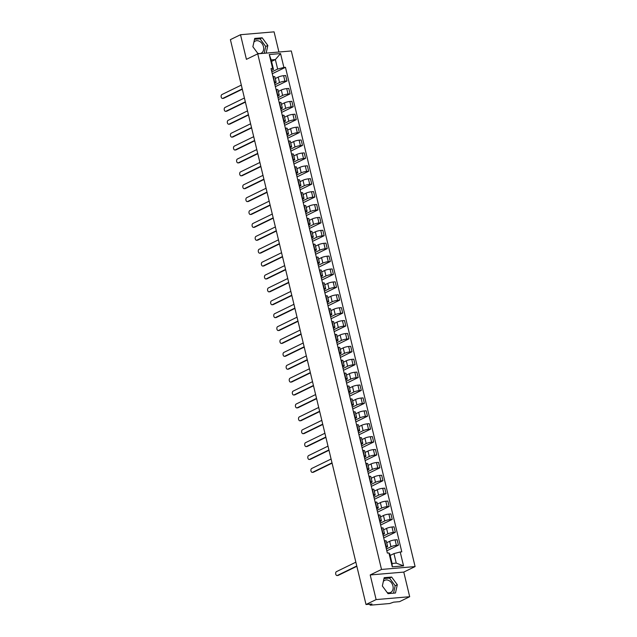 <?xml version="1.0" encoding="UTF-8"?>
<svg xmlns="http://www.w3.org/2000/svg" width="637" height="637" viewBox="0 0 637 637"><rect width="100%" height="100%" fill="white"/><g stroke="black" fill="none" stroke-linecap="round" stroke-linejoin="round"><path stroke-width="0.96" d="M383.339 581.462A6.744 5.112 -116 0 1 384.74 580.323A6.744 5.112 -116 0 1 392.933 585.936A6.744 5.112 -116 0 1 390.648 592.442A6.744 5.112 -116 0 1 387.185 592.529M253.876 42.209A6.744 5.112 -116 0 1 255.278 41.071A6.744 5.112 -116 0 1 263.471 46.684A6.744 5.112 -116 0 1 261.186 53.197A6.744 5.112 -116 0 1 257.722 53.285M278.918 52.019L274.077 31.85L240.507 34.717L230.403 39.637L366.02 604.513L376.117 599.584L409.687 596.718L403.778 572.09L415.093 566.572L291.308 50.968L257.73 53.834L381.515 569.438L370.201 574.956L376.117 599.584M409.687 596.718L399.59 601.647L393.65 602.148L389.717 603.526L370.718 605.15L370.049 605.062L369.842 604.187M240.507 34.717L246.415 59.345L257.73 53.834M370.24 604.147L370.392 604.768L371.96 604.003L366.02 604.513M386.372 548.99L390.959 546.753A3.981 0.733 -13.5 0 1 396.389 545.352L398.436 545.176L397.122 539.722L395.075 539.897A3.981 0.733 166.5 0 0 389.653 541.299L386.691 542.74M387.583 546.442L386.269 540.988A3.981 0.733 166.5 0 0 384.732 540.781L386.046 546.235A3.981 0.733 -13.5 0 1 387.583 546.442A3.981 0.733 -13.5 0 1 386.802 547.111L386.014 547.494M386.818 550.838L398.436 545.176M383.275 536.099L387.869 533.862A3.981 0.733 -13.5 0 1 393.292 532.46L395.338 532.285L394.024 526.831L391.978 527.006A3.981 0.733 166.5 0 0 386.555 528.407L383.593 529.849M382.622 533.368L382.948 533.344A3.981 0.733 -13.5 0 1 384.485 533.551A3.981 0.733 -13.5 0 1 383.705 534.212L382.917 534.602M383.721 537.947L395.338 532.285M384.485 533.551L383.171 528.097A3.981 0.733 166.5 0 0 381.643 527.89L381.316 527.914M380.185 523.2L384.772 520.962A3.981 0.733 -13.5 0 1 390.194 519.561L392.241 519.386L390.935 513.932L388.881 514.107A3.981 0.733 166.5 0 0 383.458 515.508L380.496 516.957M379.525 520.477L379.851 520.445A3.981 0.733 -13.5 0 1 381.388 520.66A3.981 0.733 -13.5 0 1 380.608 521.321L379.819 521.703M380.623 525.055L392.241 519.386M381.388 520.66L380.074 515.198A3.981 0.733 166.5 0 0 378.545 514.991L378.219 515.022M377.088 510.309L381.674 508.071A3.981 0.733 -13.5 0 1 387.097 506.67L389.143 506.495L387.837 501.04L385.791 501.215A3.981 0.733 166.5 0 0 380.369 502.617L377.407 504.058M376.435 507.578L376.762 507.554A3.981 0.733 -13.5 0 1 378.29 507.761A3.981 0.733 -13.5 0 1 377.51 508.43L376.73 508.812M377.534 512.156L389.143 506.495M378.29 507.761L376.985 502.306A3.981 0.733 166.5 0 0 375.448 502.099L375.121 502.123M373.991 497.417L378.577 495.18A3.981 0.733 -13.5 0 1 384 493.779L386.054 493.603L384.74 488.149L382.694 488.324A3.981 0.733 166.5 0 0 377.271 489.726L374.309 491.167M373.338 494.686L373.664 494.662A3.981 0.733 -13.5 0 1 375.193 494.869A3.981 0.733 -13.5 0 1 374.421 495.53L373.632 495.912M374.437 499.265L386.054 493.603M375.193 494.869L373.887 489.415A3.981 0.733 166.5 0 0 372.35 489.2L372.024 489.232M370.893 484.518L375.488 482.281A3.981 0.733 -13.5 0 1 380.91 480.879L382.956 480.704L381.643 475.25L379.596 475.425A3.981 0.733 166.5 0 0 374.174 476.826L371.212 478.276M370.24 481.795L370.567 481.763A3.981 0.733 -13.5 0 1 372.104 481.97A3.981 0.733 -13.5 0 1 371.323 482.639L370.535 483.021M371.339 486.365L382.956 480.704M372.104 481.97L370.79 476.516A3.981 0.733 166.5 0 0 369.261 476.309L368.934 476.341M367.804 471.627L372.39 469.389A3.981 0.733 -13.5 0 1 377.813 467.988L379.859 467.813L378.553 462.358L376.499 462.534A3.981 0.733 166.5 0 0 371.076 463.935L368.114 465.376M367.143 468.896L367.469 468.872A3.981 0.733 -13.5 0 1 369.006 469.079A3.981 0.733 -13.5 0 1 368.226 469.748L367.438 470.13M368.242 473.474L379.859 467.813M369.006 469.079L367.692 463.625A3.981 0.733 166.5 0 0 366.164 463.418L365.837 463.441M364.706 458.728L369.293 456.498A3.981 0.733 -13.5 0 1 374.715 455.089L376.762 454.922L375.456 449.459L373.409 449.634A3.981 0.733 166.5 0 0 367.987 451.036L365.017 452.485M364.053 456.004L364.372 455.973A3.981 0.733 -13.5 0 1 365.909 456.188A3.981 0.733 -13.5 0 1 365.128 456.848L364.348 457.231M365.152 460.583L376.762 454.922M365.909 456.188L364.603 450.733A3.981 0.733 166.5 0 0 363.066 450.518L362.74 450.55M361.609 445.836L366.195 443.599A3.981 0.733 -13.5 0 1 371.618 442.197L373.664 442.022L372.358 436.568L370.312 436.743A3.981 0.733 166.5 0 0 364.89 438.145L361.927 439.586M360.956 443.105L361.283 443.081A3.981 0.733 -13.5 0 1 362.811 443.288A3.981 0.733 -13.5 0 1 362.031 443.957L361.251 444.339M362.055 447.684L373.664 442.022M362.811 443.288L361.505 437.834A3.981 0.733 166.5 0 0 359.969 437.627L359.642 437.651M358.512 432.945L363.098 430.708A3.981 0.733 -13.5 0 1 368.528 429.306L370.575 429.131L369.261 423.677L367.215 423.852A3.981 0.733 166.5 0 0 361.792 425.253L358.83 426.694M357.859 430.214L358.185 430.19A3.981 0.733 -13.5 0 1 359.714 430.397A3.981 0.733 -13.5 0 1 358.942 431.058L358.153 431.44M358.957 434.792L370.575 429.131M359.714 430.397L358.408 424.943A3.981 0.733 166.5 0 0 356.871 424.728L356.545 424.76M355.414 420.046L360.009 417.808A3.981 0.733 -13.5 0 1 365.431 416.407L367.477 416.232L366.164 410.777L364.117 410.953A3.981 0.733 166.5 0 0 358.695 412.354L355.733 413.803M354.761 417.323L355.088 417.291A3.981 0.733 -13.5 0 1 356.624 417.506A3.981 0.733 -13.5 0 1 355.844 418.167L355.056 418.549M355.86 421.901L367.477 416.232M356.624 417.506L355.311 412.043A3.981 0.733 166.5 0 0 353.782 411.836L353.455 411.868M352.325 407.154L356.911 404.917A3.981 0.733 -13.5 0 1 362.334 403.516L364.38 403.34L363.074 397.886L361.02 398.061A3.981 0.733 166.5 0 0 355.597 399.463L352.635 400.904M351.664 404.423L351.99 404.399A3.981 0.733 -13.5 0 1 353.527 404.606A3.981 0.733 -13.5 0 1 352.747 405.275L351.958 405.658M352.763 409.002L364.38 403.34M353.527 404.606L352.213 399.152A3.981 0.733 166.5 0 0 350.684 398.945L350.358 398.969M349.227 394.263L353.814 392.026A3.981 0.733 -13.5 0 1 359.236 390.624L361.283 390.449L359.977 384.995L357.93 385.162A3.981 0.733 166.5 0 0 352.508 386.563L349.546 388.013M348.574 391.532L348.901 391.5A3.981 0.733 -13.5 0 1 350.43 391.715A3.981 0.733 -13.5 0 1 349.649 392.376L348.869 392.758M349.673 396.11L361.283 390.449M350.43 391.715L349.124 386.261A3.981 0.733 166.5 0 0 347.587 386.046L347.261 386.078M346.13 381.364L350.716 379.126A3.981 0.733 -13.5 0 1 356.139 377.725L358.193 377.55L356.879 372.096L354.833 372.271A3.981 0.733 166.5 0 0 349.41 373.672L346.448 375.121M345.477 378.641L345.803 378.609A3.981 0.733 -13.5 0 1 347.332 378.816A3.981 0.733 -13.5 0 1 346.56 379.485L345.772 379.867M346.576 383.211L358.193 377.55M347.332 378.816L346.026 373.362A3.981 0.733 166.5 0 0 344.49 373.155L344.163 373.178M343.032 368.473L347.627 366.235A3.981 0.733 -13.5 0 1 353.049 364.834L355.096 364.659L353.782 359.204L351.735 359.379A3.981 0.733 166.5 0 0 346.313 360.781L343.351 362.222M342.38 365.742L342.706 365.718A3.981 0.733 -13.5 0 1 344.243 365.925A3.981 0.733 -13.5 0 1 343.462 366.586L342.674 366.976M343.478 370.32L355.096 364.659M344.243 365.925L342.929 360.47A3.981 0.733 166.5 0 0 341.4 360.263L341.074 360.287M339.943 355.573L344.529 353.336A3.981 0.733 -13.5 0 1 349.952 351.935L351.998 351.759L350.692 346.305L348.638 346.48A3.981 0.733 166.5 0 0 343.216 347.882L340.254 349.331M339.282 352.85L339.609 352.818A3.981 0.733 -13.5 0 1 341.145 353.033A3.981 0.733 -13.5 0 1 340.365 353.694L339.577 354.076M340.381 357.429L351.998 351.759M341.145 353.033L339.832 347.571A3.981 0.733 166.5 0 0 338.303 347.364L337.976 347.396M336.846 342.682L341.432 340.445A3.981 0.733 -13.5 0 1 346.854 339.043L348.901 338.868L347.595 333.414L345.549 333.589A3.981 0.733 166.5 0 0 340.126 334.99L337.156 336.432M336.185 339.951L336.511 339.927A3.981 0.733 -13.5 0 1 338.048 340.134A3.981 0.733 -13.5 0 1 337.268 340.803L336.487 341.185M337.292 344.529L348.901 338.868M338.048 340.134L336.742 334.68A3.981 0.733 166.5 0 0 335.205 334.473L334.879 334.497M333.748 329.791L338.335 327.553A3.981 0.733 -13.5 0 1 343.757 326.152L345.803 325.977L344.498 320.522L342.451 320.698A3.981 0.733 166.5 0 0 337.029 322.099L334.067 323.54M333.095 327.06L333.422 327.036A3.981 0.733 -13.5 0 1 334.951 327.243A3.981 0.733 -13.5 0 1 334.17 327.904L333.39 328.286M334.194 331.638L345.803 325.977M334.951 327.243L333.645 321.789A3.981 0.733 166.5 0 0 332.108 321.574L331.781 321.605M330.651 316.892L335.237 314.654A3.981 0.733 -13.5 0 1 340.66 313.253L342.714 313.078L341.4 307.623L339.354 307.798A3.981 0.733 166.5 0 0 333.931 309.2L330.969 310.649M329.998 314.168L330.324 314.137A3.981 0.733 -13.5 0 1 331.853 314.344A3.981 0.733 -13.5 0 1 331.081 315.012L330.292 315.395M331.097 318.747L342.714 313.078M331.853 314.344L330.547 308.889A3.981 0.733 166.5 0 0 329.01 308.682L328.684 308.714M327.553 304L332.148 301.763A3.981 0.733 -13.5 0 1 337.57 300.361L339.617 300.186L338.303 294.732L336.256 294.907A3.981 0.733 166.5 0 0 330.834 296.309L327.872 297.75M326.9 301.269L327.227 301.245A3.981 0.733 -13.5 0 1 328.764 301.452A3.981 0.733 -13.5 0 1 327.983 302.121L327.195 302.503M327.999 305.848L339.617 300.186M328.764 301.452L327.45 295.998A3.981 0.733 166.5 0 0 325.921 295.791L325.595 295.815M324.464 291.109L329.05 288.872A3.981 0.733 -13.5 0 1 334.473 287.47L336.519 287.295L335.213 281.833L333.159 282.008A3.981 0.733 166.5 0 0 327.737 283.409L324.774 284.858M323.803 288.378L324.129 288.346A3.981 0.733 -13.5 0 1 325.666 288.561A3.981 0.733 -13.5 0 1 324.886 289.222L324.098 289.604M324.902 292.956L336.519 287.295M325.666 288.561L324.352 283.107A3.981 0.733 166.5 0 0 322.824 282.892L322.497 282.924M321.367 278.21L325.953 275.972A3.981 0.733 -13.5 0 1 331.375 274.571L333.422 274.396L332.116 268.941L330.07 269.117A3.981 0.733 166.5 0 0 324.647 270.518L321.685 271.959M320.714 275.487L321.04 275.455A3.981 0.733 -13.5 0 1 322.569 275.662A3.981 0.733 -13.5 0 1 321.789 276.331L321.008 276.713M321.812 280.057L333.422 274.396M322.569 275.662L321.263 270.207A3.981 0.733 166.5 0 0 319.726 270L319.4 270.024M318.269 265.318L322.855 263.081A3.981 0.733 -13.5 0 1 328.278 261.68L330.332 261.504L329.018 256.05L326.972 256.225A3.981 0.733 166.5 0 0 321.55 257.627L318.588 259.068M317.616 262.587L317.943 262.563A3.981 0.733 -13.5 0 1 319.471 262.77A3.981 0.733 -13.5 0 1 318.699 263.431L317.911 263.822M318.715 267.166L330.332 261.504M319.471 262.77L318.166 257.316A3.981 0.733 166.5 0 0 316.629 257.109L316.302 257.133M315.172 252.419L319.766 250.182A3.981 0.733 -13.5 0 1 325.188 248.78L327.235 248.605L325.921 243.151L323.875 243.326A3.981 0.733 166.5 0 0 318.452 244.727L315.49 246.177M314.519 249.696L314.845 249.664A3.981 0.733 -13.5 0 1 316.382 249.879A3.981 0.733 -13.5 0 1 315.602 250.54L314.813 250.922M315.618 254.274L327.235 248.605M316.382 249.879L315.068 244.417A3.981 0.733 166.5 0 0 313.531 244.21L313.213 244.242M312.082 239.528L316.669 237.29A3.981 0.733 -13.5 0 1 322.091 235.889L324.137 235.714L322.832 230.26L320.777 230.435A3.981 0.733 166.5 0 0 315.355 231.836L312.393 233.277M311.421 236.797L311.748 236.773A3.981 0.733 -13.5 0 1 313.285 236.98A3.981 0.733 -13.5 0 1 312.504 237.649L311.716 238.031M312.52 241.375L324.137 235.714M313.285 236.98L311.971 231.526A3.981 0.733 166.5 0 0 310.442 231.319L310.115 231.342M308.985 226.637L313.571 224.399A3.981 0.733 -13.5 0 1 318.994 222.998L321.04 222.823L319.734 217.368L317.688 217.535A3.981 0.733 166.5 0 0 312.265 218.945L309.295 220.386M308.324 223.905L308.65 223.874A3.981 0.733 -13.5 0 1 310.187 224.089A3.981 0.733 -13.5 0 1 309.407 224.75L308.627 225.132M309.423 228.484L321.04 222.823M310.187 224.089L308.881 218.634A3.981 0.733 166.5 0 0 307.345 218.419L307.018 218.451M305.887 213.737L310.474 211.5A3.981 0.733 -13.5 0 1 315.896 210.099L317.943 209.923L316.637 204.469L314.59 204.644A3.981 0.733 166.5 0 0 309.168 206.046L306.206 207.495M305.234 211.014L305.561 210.982A3.981 0.733 -13.5 0 1 307.09 211.189A3.981 0.733 -13.5 0 1 306.309 211.858L305.529 212.24M306.333 215.585L317.943 209.923M307.09 211.189L305.784 205.735A3.981 0.733 166.5 0 0 304.247 205.528L303.921 205.552M302.79 200.846L307.376 198.609A3.981 0.733 -13.5 0 1 312.799 197.207L314.853 197.032L313.539 191.578L311.493 191.753A3.981 0.733 166.5 0 0 306.071 193.154L303.108 194.596M302.137 198.115L302.464 198.091A3.981 0.733 -13.5 0 1 303.992 198.298A3.981 0.733 -13.5 0 1 303.22 198.967L302.432 199.349M303.236 202.693L314.853 197.032M303.992 198.298L302.686 192.844A3.981 0.733 166.5 0 0 301.15 192.637L300.823 192.661M299.693 187.947L304.287 185.717A3.981 0.733 -13.5 0 1 309.709 184.308L311.756 184.141L310.442 178.679L308.396 178.854A3.981 0.733 166.5 0 0 302.973 180.255L300.011 181.704M299.04 185.224L299.366 185.192A3.981 0.733 -13.5 0 1 300.903 185.407A3.981 0.733 -13.5 0 1 300.123 186.068L299.334 186.45M300.138 189.802L311.756 184.141M300.903 185.407L299.589 179.953A3.981 0.733 166.5 0 0 298.06 179.738L297.734 179.769M296.603 175.056L301.19 172.818A3.981 0.733 -13.5 0 1 306.612 171.417L308.658 171.242L307.353 165.787L305.298 165.962A3.981 0.733 166.5 0 0 299.876 167.364L296.914 168.805M295.942 172.324L296.269 172.301A3.981 0.733 -13.5 0 1 297.805 172.508A3.981 0.733 -13.5 0 1 297.025 173.176L296.237 173.559M297.041 176.903L308.658 171.242M297.805 172.508L296.492 167.053A3.981 0.733 166.5 0 0 294.963 166.846L294.636 166.87M293.506 162.164L298.092 159.927A3.981 0.733 -13.5 0 1 303.515 158.525L305.561 158.35L304.255 152.896L302.209 153.071A3.981 0.733 166.5 0 0 296.786 154.472L293.824 155.914M292.853 159.433L293.179 159.409A3.981 0.733 -13.5 0 1 294.708 159.616A3.981 0.733 -13.5 0 1 293.928 160.277L293.147 160.659M293.952 164.012L305.561 158.35M294.708 159.616L293.402 154.162A3.981 0.733 166.5 0 0 291.865 153.947L291.539 153.979M290.408 149.265L294.995 147.028A3.981 0.733 -13.5 0 1 300.417 145.626L302.471 145.451L301.158 139.997L299.111 140.172A3.981 0.733 166.5 0 0 293.689 141.573L290.727 143.022M289.755 146.542L290.082 146.51A3.981 0.733 -13.5 0 1 291.611 146.717A3.981 0.733 -13.5 0 1 290.838 147.386L290.05 147.768M290.854 151.12L302.471 145.451M291.611 146.717L290.305 141.263A3.981 0.733 166.5 0 0 288.768 141.056L288.442 141.088M287.311 136.374L291.905 134.136A3.981 0.733 -13.5 0 1 297.328 132.735L299.374 132.56L298.06 127.105L296.014 127.281A3.981 0.733 166.5 0 0 290.591 128.682L287.629 130.123M286.658 133.643L286.984 133.619A3.981 0.733 -13.5 0 1 288.521 133.826A3.981 0.733 -13.5 0 1 287.741 134.495L286.953 134.877M287.757 138.221L299.374 132.56M288.521 133.826L287.207 128.371A3.981 0.733 166.5 0 0 285.671 128.164L285.352 128.188M284.213 123.482L288.808 121.245A3.981 0.733 -13.5 0 1 294.23 119.844L296.277 119.668L294.971 114.206L292.916 114.381A3.981 0.733 166.5 0 0 287.494 115.783L284.532 117.232M283.561 120.751L283.887 120.719A3.981 0.733 -13.5 0 1 285.424 120.934A3.981 0.733 -13.5 0 1 284.643 121.595L283.855 121.978M284.659 125.33L296.277 119.668M285.424 120.934L284.11 115.48A3.981 0.733 166.5 0 0 282.581 115.265L282.255 115.297M281.124 110.583L285.71 108.346A3.981 0.733 -13.5 0 1 291.133 106.944L293.179 106.769L291.873 101.315L289.827 101.49A3.981 0.733 166.5 0 0 284.405 102.891L281.435 104.333M280.463 107.86L280.79 107.828A3.981 0.733 -13.5 0 1 282.326 108.035A3.981 0.733 -13.5 0 1 281.546 108.704L280.766 109.086M281.562 112.43L293.179 106.769M282.326 108.035L281.021 102.581A3.981 0.733 166.5 0 0 279.484 102.374L279.157 102.398M278.027 97.692L282.613 95.454A3.981 0.733 -13.5 0 1 288.035 94.053L290.082 93.878L288.776 88.424L286.73 88.599A3.981 0.733 166.5 0 0 281.307 90L278.345 91.441M277.374 94.961L277.7 94.937A3.981 0.733 -13.5 0 1 279.229 95.144A3.981 0.733 -13.5 0 1 278.449 95.805L277.668 96.195M278.473 99.539L290.082 93.878M279.229 95.144L277.923 89.69A3.981 0.733 166.5 0 0 276.386 89.483L276.06 89.506M274.929 84.793L279.516 82.555A3.981 0.733 -13.5 0 1 284.938 81.154L286.992 80.979L285.679 75.524L283.632 75.699A3.981 0.733 166.5 0 0 278.21 77.101L275.248 78.55M274.276 82.069L274.603 82.038A3.981 0.733 -13.5 0 1 276.132 82.253A3.981 0.733 -13.5 0 1 275.359 82.914L274.571 83.296M275.375 86.648L286.992 80.979M276.132 82.253L274.826 76.79A3.981 0.733 166.5 0 0 273.289 76.583L272.962 76.615M393.969 553.601L400.211 551.984L403.547 565.871L392.265 566.834L388.936 552.948L389.804 553.959L392.089 563.458L396.246 563.108L393.969 553.601L390.163 555.456M271.553 61.423L275.359 59.567L271.195 59.918L273.48 69.425L272.612 68.422L271.028 68.557L387.36 553.083L388.936 552.948M272.612 68.422L269.276 54.535L280.559 53.572L283.887 67.458L277.644 69.067L275.359 59.567L280.559 53.572M400.211 551.984L401.796 551.849L285.464 67.323L283.887 67.458M415.093 566.572L381.515 569.438M403.778 572.09L370.201 574.956M384.175 577.687L382.343 585.984L388.005 593.636L395.481 592.999L397.313 584.702L391.651 577.05L384.175 577.687M266.162 53.11L267.851 45.458L262.189 37.798L254.712 38.435L252.881 46.732L258.104 53.803M271.832 71.901L277.644 69.067M273.48 69.425L271.473 70.404M272.278 73.749L285.464 67.323M403.547 565.871L396.246 563.108M392.265 566.834L392.089 563.458M271.195 59.918L269.276 54.535M393.547 593.166L395.179 585.745L389.526 578.085L383.976 578.555M389.526 578.085L391.651 577.05M395.179 585.745L397.313 584.702M264.22 53.277L265.717 46.493L260.063 38.841L254.513 39.311M260.063 38.841L262.189 37.798M265.717 46.493L267.851 45.458M356.847 566.301L338.231 575.378A1.991 1.25 85.1 0 1 337.944 575.458L337.077 575.537A1.991 1.25 -94.9 0 0 337.363 575.45L356.768 565.99M355.86 562.184L336.447 571.652A1.991 1.25 -94.9 0 0 335.691 573.889A1.991 1.25 -94.9 0 0 337.077 575.537M332.084 463.147L313.468 472.224A1.991 1.25 85.1 0 1 313.181 472.304L312.305 472.375A1.991 1.25 -94.9 0 0 312.6 472.296L332.004 462.836M331.097 459.03L311.684 468.498A1.991 1.25 -94.9 0 0 310.928 470.735A1.991 1.25 -94.9 0 0 312.305 472.375M328.987 450.255L310.37 459.333A1.991 1.25 85.1 0 1 310.084 459.412L309.216 459.484A1.991 1.25 -94.9 0 0 309.502 459.404L328.907 449.945M327.999 446.139L308.587 455.598A1.991 1.25 -94.9 0 0 307.83 457.844A1.991 1.25 -94.9 0 0 309.216 459.484M325.889 437.364L307.281 446.433A1.991 1.25 85.1 0 1 306.994 446.513L306.118 446.593A1.991 1.25 -94.9 0 0 306.405 446.513L325.818 437.046M324.902 433.248L305.489 442.707A1.991 1.25 -94.9 0 0 304.733 444.952A1.991 1.25 -94.9 0 0 306.118 446.593M322.792 424.465L304.183 433.542A1.991 1.25 85.1 0 1 303.897 433.622L303.021 433.693A1.991 1.25 -94.9 0 0 303.308 433.614L322.72 424.154M321.804 420.348L302.4 429.816A1.991 1.25 -94.9 0 0 301.643 432.053A1.991 1.25 -94.9 0 0 303.021 433.693M319.702 411.574L301.086 420.643A1.991 1.25 85.1 0 1 300.799 420.731L299.923 420.802A1.991 1.25 -94.9 0 0 300.21 420.723L319.623 411.255M318.707 407.457L299.302 416.917A1.991 1.25 -94.9 0 0 298.546 419.162A1.991 1.25 -94.9 0 0 299.923 420.802M316.605 398.674L297.989 407.752A1.991 1.25 85.1 0 1 297.702 407.831L296.834 407.911A1.991 1.25 -94.9 0 0 297.121 407.823L316.525 398.364M315.618 394.558L296.205 404.025A1.991 1.25 -94.9 0 0 295.449 406.263A1.991 1.25 -94.9 0 0 296.834 407.911M313.508 385.783L294.891 394.86A1.991 1.25 85.1 0 1 294.605 394.94L293.737 395.012A1.991 1.25 -94.9 0 0 294.023 394.932L313.436 385.473M312.52 381.667L293.108 391.134A1.991 1.25 -94.9 0 0 292.351 393.371A1.991 1.25 -94.9 0 0 293.737 395.012M310.41 372.892L291.802 381.961A1.991 1.25 85.1 0 1 291.515 382.041L290.639 382.12A1.991 1.25 -94.9 0 0 290.926 382.041L310.338 372.573M309.423 368.775L290.01 378.235A1.991 1.25 -94.9 0 0 289.254 380.48A1.991 1.25 -94.9 0 0 290.639 382.12M307.313 359.993L288.704 369.07A1.991 1.25 85.1 0 1 288.418 369.149L287.542 369.221A1.991 1.25 -94.9 0 0 287.828 369.142L307.241 359.682M306.325 355.876L286.921 365.343A1.991 1.25 -94.9 0 0 286.164 367.581A1.991 1.25 -94.9 0 0 287.542 369.221M304.223 347.101L285.607 356.179A1.991 1.25 85.1 0 1 285.32 356.258L284.444 356.33A1.991 1.25 -94.9 0 0 284.731 356.25L304.144 346.783M303.236 342.985L283.823 352.444A1.991 1.25 -94.9 0 0 283.067 354.69A1.991 1.25 -94.9 0 0 284.444 356.33M301.126 334.21L282.51 343.279A1.991 1.25 85.1 0 1 282.223 343.359L281.355 343.439A1.991 1.25 -94.9 0 0 281.642 343.359L301.046 333.892M300.138 330.093L280.726 339.553A1.991 1.25 -94.9 0 0 279.969 341.79A1.991 1.25 -94.9 0 0 281.355 343.439M298.028 321.311L279.42 330.388A1.991 1.25 85.1 0 1 279.125 330.468L278.258 330.539A1.991 1.25 -94.9 0 0 278.544 330.46L297.957 321M297.041 317.194L277.628 326.662A1.991 1.25 -94.9 0 0 276.872 328.899A1.991 1.25 -94.9 0 0 278.258 330.539M294.931 308.419L276.323 317.489A1.991 1.25 85.1 0 1 276.036 317.576L275.16 317.648A1.991 1.25 -94.9 0 0 275.447 317.568L294.859 308.101M293.944 304.303L274.539 313.762A1.991 1.25 -94.9 0 0 273.783 316.008A1.991 1.25 -94.9 0 0 275.16 317.648M291.842 295.52L273.225 304.597A1.991 1.25 85.1 0 1 272.939 304.677L272.063 304.757A1.991 1.25 -94.9 0 0 272.349 304.669L291.762 295.21M290.846 291.404L271.442 300.871A1.991 1.25 -94.9 0 0 270.685 303.108A1.991 1.25 -94.9 0 0 272.063 304.757M288.744 282.629L270.128 291.706A1.991 1.25 85.1 0 1 269.841 291.786L268.973 291.857A1.991 1.25 -94.9 0 0 269.26 291.778L288.665 282.318M287.757 278.512L268.344 287.972A1.991 1.25 -94.9 0 0 267.588 290.217A1.991 1.25 -94.9 0 0 268.973 291.857M285.647 269.738L267.03 278.807A1.991 1.25 85.1 0 1 266.744 278.887L265.876 278.966A1.991 1.25 -94.9 0 0 266.162 278.887L285.575 269.419M284.659 265.621L265.247 275.08A1.991 1.25 -94.9 0 0 264.49 277.326A1.991 1.25 -94.9 0 0 265.876 278.966M282.549 256.838L263.941 265.916A1.991 1.25 85.1 0 1 263.654 265.995L262.778 266.067A1.991 1.25 -94.9 0 0 263.065 265.987L282.478 256.528M281.562 252.722L262.149 262.189A1.991 1.25 -94.9 0 0 261.393 264.427A1.991 1.25 -94.9 0 0 262.778 266.067M279.452 243.947L260.844 253.024A1.991 1.25 85.1 0 1 260.557 253.104L259.681 253.176A1.991 1.25 -94.9 0 0 259.968 253.096L279.38 243.629M278.465 239.831L259.06 249.29A1.991 1.25 -94.9 0 0 258.303 251.535A1.991 1.25 -94.9 0 0 259.681 253.176M276.362 231.048L257.746 240.125A1.991 1.25 85.1 0 1 257.459 240.205L256.584 240.284A1.991 1.25 -94.9 0 0 256.87 240.197L276.283 230.737M275.375 226.931L255.963 236.399A1.991 1.25 -94.9 0 0 255.206 238.636A1.991 1.25 -94.9 0 0 256.584 240.284M273.265 218.157L254.649 227.234A1.991 1.25 85.1 0 1 254.362 227.313L253.494 227.385A1.991 1.25 -94.9 0 0 253.781 227.305L273.185 217.846M272.278 214.04L252.865 223.507A1.991 1.25 -94.9 0 0 252.109 225.745A1.991 1.25 -94.9 0 0 253.494 227.385M270.168 205.265L251.559 214.335A1.991 1.25 85.1 0 1 251.265 214.414L250.397 214.494A1.991 1.25 -94.9 0 0 250.683 214.414L270.096 204.947M269.18 201.149L249.768 210.608A1.991 1.25 -94.9 0 0 249.011 212.854A1.991 1.25 -94.9 0 0 250.397 214.494M267.07 192.366L248.462 201.443A1.991 1.25 85.1 0 1 248.175 201.523L247.299 201.595A1.991 1.25 -94.9 0 0 247.586 201.515L266.999 192.055M266.083 188.249L246.678 197.717A1.991 1.25 -94.9 0 0 245.914 199.954A1.991 1.25 -94.9 0 0 247.299 201.595M263.981 179.475L245.364 188.552A1.991 1.25 85.1 0 1 245.078 188.632L244.202 188.703A1.991 1.25 -94.9 0 0 244.489 188.624L263.901 179.156M262.985 175.358L243.581 184.818A1.991 1.25 -94.9 0 0 242.824 187.063A1.991 1.25 -94.9 0 0 244.202 188.703M260.883 166.583L242.267 175.653A1.991 1.25 85.1 0 1 241.98 175.732L241.112 175.812A1.991 1.25 -94.9 0 0 241.399 175.732L260.804 166.265M259.896 162.467L240.483 171.926A1.991 1.25 -94.9 0 0 239.727 174.172A1.991 1.25 -94.9 0 0 241.112 175.812M257.786 153.684L239.17 162.761A1.991 1.25 85.1 0 1 238.883 162.841L238.015 162.913A1.991 1.25 -94.9 0 0 238.302 162.833L257.714 153.374M256.799 149.568L237.386 159.035A1.991 1.25 -94.9 0 0 236.63 161.272A1.991 1.25 -94.9 0 0 238.015 162.913M254.689 140.793L236.08 149.862A1.991 1.25 85.1 0 1 235.794 149.95L234.918 150.021A1.991 1.25 -94.9 0 0 235.204 149.942L254.617 140.474M253.701 136.676L234.289 146.136A1.991 1.25 -94.9 0 0 233.532 148.381A1.991 1.25 -94.9 0 0 234.918 150.021M251.591 127.894L232.983 136.971A1.991 1.25 85.1 0 1 232.696 137.051L231.82 137.13A1.991 1.25 -94.9 0 0 232.107 137.043L251.519 127.583M250.604 123.777L231.199 133.244A1.991 1.25 -94.9 0 0 230.443 135.482A1.991 1.25 -94.9 0 0 231.82 137.13M248.502 115.002L229.885 124.08A1.991 1.25 85.1 0 1 229.599 124.159L228.723 124.231A1.991 1.25 -94.9 0 0 229.009 124.151L248.422 114.692M247.514 110.886L228.102 120.353A1.991 1.25 -94.9 0 0 227.345 122.591A1.991 1.25 -94.9 0 0 228.723 124.231M245.404 102.111L226.788 111.18A1.991 1.25 85.1 0 1 226.501 111.26L225.633 111.34A1.991 1.25 -94.9 0 0 225.92 111.26L245.325 101.793M244.417 97.994L225.004 107.454A1.991 1.25 -94.9 0 0 224.248 109.699A1.991 1.25 -94.9 0 0 225.633 111.34M242.307 89.212L223.698 98.289A1.991 1.25 85.1 0 1 223.404 98.369L222.536 98.44A1.991 1.25 -94.9 0 0 222.823 98.361L242.235 88.901M241.319 85.095L221.907 94.563A1.991 1.25 -94.9 0 0 221.15 96.8A1.991 1.25 -94.9 0 0 222.536 98.44M278.21 77.101L279.516 82.555M281.307 90L282.613 95.454M284.405 102.891L285.71 108.346M287.494 115.783L288.808 121.245M290.591 128.682L291.905 134.136M293.689 141.573L294.995 147.028M296.786 154.472L298.092 159.927M299.876 167.364L301.19 172.818M302.973 180.255L304.287 185.717M306.071 193.154L307.376 198.609M309.168 206.046L310.474 211.5M312.265 218.945L313.571 224.399M315.355 231.836L316.669 237.29M318.452 244.727L319.766 250.182M321.55 257.627L322.855 263.081M324.647 270.518L325.953 275.972M327.737 283.409L329.05 288.872M330.834 296.309L332.148 301.763M333.931 309.2L335.237 314.654M337.029 322.099L338.335 327.553M340.126 334.99L341.432 340.445M343.216 347.882L344.529 353.336M346.313 360.781L347.627 366.235M349.41 373.672L350.716 379.126M352.508 386.563L353.814 392.026M355.597 399.463L356.911 404.917M358.695 412.354L360.009 417.808M361.792 425.253L363.098 430.708M364.89 438.145L366.195 443.599M367.987 451.036L369.293 456.498M371.076 463.935L372.39 469.389M374.174 476.826L375.488 482.281M377.271 489.726L378.577 495.18M380.369 502.617L381.674 508.071M383.458 515.508L384.772 520.962M386.555 528.407L387.869 533.862M389.653 541.299L390.959 546.753M276.386 89.483L277.7 94.937M279.484 102.374L280.79 107.828M282.581 115.265L283.887 120.719M285.671 128.164L286.984 133.619M288.768 141.056L290.082 146.51M291.865 153.947L293.179 159.409M294.963 166.846L296.269 172.301M298.06 179.738L299.366 185.192M301.15 192.637L302.464 198.091M304.247 205.528L305.561 210.982M307.345 218.419L308.65 223.874M310.442 231.319L311.748 236.773M313.531 244.21L314.845 249.664M316.629 257.109L317.943 262.563M319.726 270L321.04 275.455M322.824 282.892L324.129 288.346M325.921 295.791L327.227 301.245M329.01 308.682L330.324 314.137M332.108 321.574L333.422 327.036M335.205 334.473L336.511 339.927M338.303 347.364L339.609 352.818M341.4 360.263L342.706 365.718M344.49 373.155L345.803 378.609M347.587 386.046L348.901 391.5M350.684 398.945L351.99 404.399M353.782 411.836L355.088 417.291M356.871 424.728L358.185 430.19M359.969 437.627L361.283 443.081M363.066 450.518L364.372 455.973M366.164 463.418L367.469 468.872M369.261 476.309L370.567 481.763M372.35 489.2L373.664 494.662M375.448 502.099L376.762 507.554M378.545 514.991L379.851 520.445M381.643 527.89L382.948 533.344M273.289 76.583L274.603 82.038M286.73 88.599L288.035 94.053M289.827 101.49L291.133 106.944M292.916 114.381L294.23 119.844M296.014 127.281L297.328 132.735M299.111 140.172L300.417 145.626M302.209 153.071L303.515 158.525M305.298 165.962L306.612 171.417M308.396 178.854L309.709 184.308M311.493 191.753L312.799 197.207M314.59 204.644L315.896 210.099M317.688 217.535L318.994 222.998M320.777 230.435L322.091 235.889M323.875 243.326L325.188 248.78M326.972 256.225L328.278 261.68M330.07 269.117L331.375 274.571M333.159 282.008L334.473 287.47M336.256 294.907L337.57 300.361M339.354 307.798L340.66 313.253M342.451 320.698L343.757 326.152M345.549 333.589L346.854 339.043M348.638 346.48L349.952 351.935M351.735 359.379L353.049 364.834M354.833 372.271L356.139 377.725M357.93 385.162L359.236 390.624M361.02 398.061L362.334 403.516M364.117 410.953L365.431 416.407M367.215 423.852L368.528 429.306M370.312 436.743L371.618 442.197M373.409 449.634L374.715 455.089M376.499 462.534L377.813 467.988M379.596 475.425L380.91 480.879M382.694 488.324L384 493.779M385.791 501.215L387.097 506.67M388.881 514.107L390.194 519.561M391.978 527.006L393.292 532.46M395.075 539.897L396.389 545.352M283.632 75.699L284.938 81.154M337.363 575.45L338.231 575.378M312.6 472.296L313.468 472.224M309.502 459.404L310.37 459.333M306.405 446.513L307.281 446.433M303.308 433.614L304.183 433.542M300.21 420.723L301.086 420.643M297.121 407.823L297.989 407.752M294.023 394.932L294.891 394.86M290.926 382.041L291.802 381.961M287.828 369.142L288.704 369.07M284.731 356.25L285.607 356.179M281.642 343.359L282.51 343.279M278.544 330.46L279.42 330.388M275.447 317.568L276.323 317.489M272.349 304.669L273.225 304.597M269.26 291.778L270.128 291.706M266.162 278.887L267.03 278.807M263.065 265.987L263.941 265.916M259.968 253.096L260.844 253.024M256.87 240.197L257.746 240.125M253.781 227.305L254.649 227.234M250.683 214.414L251.559 214.335M247.586 201.515L248.462 201.443M244.489 188.624L245.364 188.552M241.399 175.732L242.267 175.653M238.302 162.833L239.17 162.761M235.204 149.942L236.08 149.862M232.107 137.043L232.983 136.971M229.009 124.151L229.885 124.08M225.92 111.26L226.788 111.18M222.823 98.361L223.698 98.289"/></g></svg>
